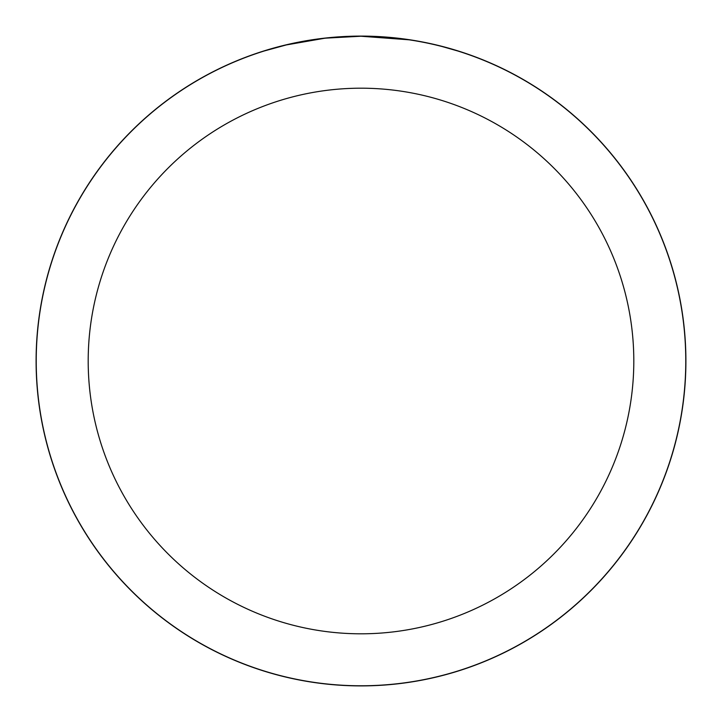 <?xml version="1.0" encoding="UTF-8"?>
<svg xmlns="http://www.w3.org/2000/svg" width="722" height="722" viewBox="0 0 722 722"><rect width="100%" height="100%" fill="white"/><g stroke="black" fill="none" stroke-linecap="round" stroke-linejoin="round"><path stroke-width="1.08" d="M361 36.163A324.837 324.837 0 0 1 685.837 361A324.837 324.837 0 0 1 361 685.837A324.837 324.837 0 0 1 36.163 361A324.837 324.837 0 0 1 361 36.163M400.999 38.699L402.362 38.88M409.004 39.8L361 36.235A324.774 324.774 0 0 1 685.774 361A324.774 324.774 0 0 1 361 685.774A324.774 324.774 0 0 1 36.226 361A324.774 324.774 0 0 1 361 36.226L325.902 38.131M442.054 46.506L457.486 50.901M420.222 41.677L424.175 42.436M361 88.192A272.808 272.808 0 0 1 633.808 361A272.808 272.808 0 0 1 361 633.808A272.808 272.808 0 0 1 88.192 361A272.808 272.808 0 0 1 361 88.192M324.368 38.302L286.291 44.935L264.523 50.892M337.192 37.102L342.354 36.768M312.445 39.881L318.42 39.033M36.1 361A324.9 324.9 0 0 1 361 36.1A324.9 324.9 0 0 1 685.9 361A324.9 324.9 0 0 1 361 685.9A324.9 324.9 0 0 1 36.1 361"/></g></svg>
